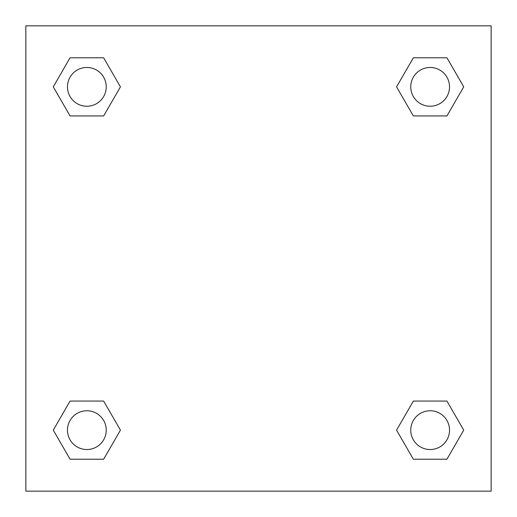 <?xml version="1.0" encoding="UTF-8"?>
<svg xmlns="http://www.w3.org/2000/svg" width="517" height="517" viewBox="0 0 517 517"><rect width="100%" height="100%" fill="white"/><g stroke="black" fill="none" stroke-linecap="round" stroke-linejoin="round"><path stroke-width="0.78" d="M446.934 115.937L413.354 115.937L446.934 115.937L463.723 86.856L446.934 115.937L413.354 115.937L396.565 86.856L413.354 57.775L396.565 86.856M70.066 57.775L103.646 57.775L70.066 57.775L103.646 57.775L120.435 86.856L103.646 115.937L70.066 115.937L103.646 115.937L70.066 115.937L53.277 86.856L70.066 57.775L53.277 86.856M70.066 401.063L103.646 401.063L70.066 401.063L53.277 430.144L70.066 401.063L103.646 401.063L120.435 430.144L103.646 459.225L70.066 459.225L103.646 459.225L70.066 459.225L53.277 430.144M425.698 401.063L413.354 401.063L425.698 401.063L413.354 401.063L396.565 430.144L413.354 401.063L446.934 401.063L413.354 401.063L446.934 401.063L463.723 430.144L446.934 459.225L413.354 459.225L446.934 459.225L413.354 459.225L396.565 430.144M491.15 25.85L25.85 25.85L25.85 491.15L491.15 491.15L491.15 25.85M413.354 57.775L446.934 57.775L413.354 57.775L446.934 57.775L463.723 86.856M449.531 430.144A19.387 19.387 0 0 0 420.45 413.354A19.387 19.387 0 0 0 420.45 446.934A19.387 19.387 0 0 0 449.531 430.144M106.243 430.144A19.387 19.387 0 0 0 77.162 413.354A19.387 19.387 0 0 0 77.162 446.934A19.387 19.387 0 0 0 106.243 430.144M449.531 86.856A19.387 19.387 0 0 0 420.45 70.066A19.387 19.387 0 0 0 420.45 103.646A19.387 19.387 0 0 0 449.531 86.856M106.243 86.856A19.387 19.387 0 0 0 77.162 70.066A19.387 19.387 0 0 0 77.162 103.646A19.387 19.387 0 0 0 106.243 86.856M91.302 401.063L103.646 401.063M425.698 115.937L413.354 115.937M103.646 115.937L91.302 115.937"/></g></svg>
